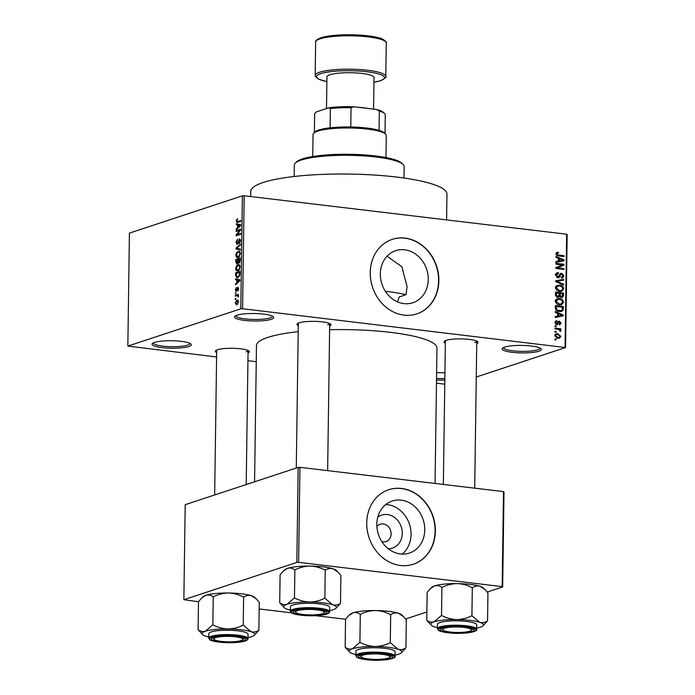 <?xml version="1.0" encoding="UTF-8"?>
<svg xmlns="http://www.w3.org/2000/svg" width="695" height="695" viewBox="0 0 695 695"><rect width="100%" height="100%" fill="white"/><g stroke="black" fill="none" stroke-linecap="round" stroke-linejoin="round"><path stroke-width="1.04" d="M538.912 351.21A19.616 3.736 0.8 0 1 514.986 352.582A19.616 3.736 0.8 0 1 502.528 348.169A19.616 3.736 0.8 0 1 504.605 347.118A19.616 3.736 0.8 0 1 524.829 345.511A19.616 3.736 0.8 0 1 541.014 348.708A19.616 3.736 0.8 0 1 538.912 351.21M503.475 347.561A18.313 3.492 -179.2 0 0 503.467 347.622A18.313 3.492 -179.2 0 0 517.167 351.192A18.313 3.492 -179.2 0 0 537.791 349.785A18.313 3.492 -179.2 0 0 540.084 348.134A18.313 3.492 -179.2 0 0 540.084 348.073M271.319 319.3A19.616 3.736 0.8 0 1 247.394 320.673A19.616 3.736 0.8 0 1 234.936 316.26A19.616 3.736 0.8 0 1 237.012 315.209A19.616 3.736 0.8 0 1 257.237 313.601A19.616 3.736 0.8 0 1 273.422 316.798A19.616 3.736 0.8 0 1 271.319 319.3M235.883 315.652A18.313 3.492 -179.2 0 0 235.874 315.712A18.313 3.492 -179.2 0 0 249.574 319.283A18.313 3.492 -179.2 0 0 270.199 317.876A18.313 3.492 -179.2 0 0 272.501 316.225A18.313 3.492 -179.2 0 0 272.492 316.164M188.814 346.527A19.616 3.736 0.8 0 1 164.889 347.9A19.616 3.736 0.8 0 1 152.431 343.486A19.616 3.736 0.8 0 1 154.507 342.435A19.616 3.736 0.8 0 1 174.732 340.828A19.616 3.736 0.8 0 1 190.916 344.025A19.616 3.736 0.8 0 1 188.814 346.527M153.369 342.878A18.313 3.492 -179.2 0 0 153.369 342.939A18.313 3.492 -179.2 0 0 167.069 346.51A18.313 3.492 -179.2 0 0 187.693 345.102A18.313 3.492 -179.2 0 0 189.987 343.452A18.313 3.492 -179.2 0 0 189.987 343.391M444.826 380.043A19.616 3.736 0.8 0 1 436.503 380.052M436.53 378.514A18.313 3.492 -179.2 0 0 444.843 378.506M397.471 301.847L399.199 296.947L406.01 294.697L407.079 286.548L401.892 266.828L387.098 256.168M380.321 273.839A27.418 23.569 71.7 0 0 412.882 302.733A27.418 23.569 71.7 0 0 428.259 279.555A27.418 23.569 71.7 0 0 395.707 250.669A27.418 23.569 71.7 0 0 380.321 273.839M370.244 272.527A39.241 33.734 71.7 0 0 416.844 313.879A39.241 33.734 71.7 0 0 438.858 280.711A39.241 33.734 71.7 0 0 392.249 239.349A39.241 33.734 71.7 0 0 370.244 272.527M416.713 313.923A39.241 33.734 71.7 0 0 438.597 280.789A39.241 33.734 71.7 0 0 392.128 239.393M216.658 352.547A17.001 3.24 0.8 0 1 215.702 350.654A17.001 3.24 0.8 0 1 217.509 349.75A17.001 3.24 0.8 0 1 235.032 348.351A17.001 3.24 0.8 0 1 249.062 351.123A17.001 3.24 0.8 0 1 248.046 352.982M298.277 325.616A17.001 3.24 0.8 0 1 297.321 323.722A17.001 3.24 0.8 0 1 299.119 322.81A17.001 3.24 0.8 0 1 316.651 321.42A17.001 3.24 0.8 0 1 330.681 324.191A17.001 3.24 0.8 0 1 329.665 326.051M445.339 343.148A17.001 3.24 0.8 0 1 444.383 341.262A17.001 3.24 0.8 0 1 446.181 340.35A17.001 3.24 0.8 0 1 463.713 338.96A17.001 3.24 0.8 0 1 477.734 341.723A17.001 3.24 0.8 0 1 476.727 343.591M250.704 196.537L250.773 191.386A98.099 18.695 0.8 0 1 263.092 182.524A98.099 18.695 0.8 0 1 373.571 174.992A98.099 18.695 0.8 0 1 446.955 194.122L446.59 219.898M254.57 481.791L256.472 345.563A90.254 17.201 0.8 0 1 267.81 337.414A90.254 17.201 0.8 0 1 298.19 331.663M329.612 329.699A90.254 17.201 0.8 0 1 436.955 348.082L435.061 483.451M377.793 517.132A17.366 14.934 -108.3 0 1 393.891 517.002A17.366 14.934 -108.3 0 1 402.275 533.395A17.366 14.934 -108.3 0 1 388.227 548.729M381.868 541.666A9.157 7.871 71.7 0 0 385.977 541.596A9.157 7.871 71.7 0 0 391.111 533.856A9.157 7.871 71.7 0 0 380.235 524.204A9.157 7.871 71.7 0 0 376.89 526.593M376.829 524.204A27.418 23.569 71.7 0 0 409.39 553.09A27.418 23.569 71.7 0 0 424.767 529.92A27.418 23.569 71.7 0 0 392.206 501.026A27.418 23.569 71.7 0 0 376.829 524.204M402.118 554.106A27.418 23.569 71.7 0 0 411.058 534.438A27.418 23.569 71.7 0 0 385.768 504.535M366.743 522.883A39.241 33.734 71.7 0 0 413.351 564.236A39.241 33.734 71.7 0 0 435.357 531.067A39.241 33.734 71.7 0 0 388.757 489.714A39.241 33.734 71.7 0 0 366.743 522.883M413.221 564.279A39.241 33.734 71.7 0 0 435.105 531.154A39.241 33.734 71.7 0 0 388.627 489.758M556.113 332.332L554.975 332.201L554.984 331.385L556.13 331.515L556.113 332.332M558.033 329.291L555.018 328.935L555.027 328.11L560.848 328.805L560.839 329.621L559.909 329.517L560.934 330.612L560.604 331.35L559.779 331.02L559.223 329.586L558.033 329.291M556.191 326.728L555.053 326.598L555.062 325.781L556.209 325.912L556.191 326.728M556.999 321.568L555.835 322.662L556.721 323.87L559.397 321.151L561.03 323.192L559.345 324.886L559.249 324.061L560.205 323.123L559.51 321.985L556.86 324.704L555.001 322.506L556.904 320.734L556.999 321.568L555.036 322.115M556.078 320.864L555.496 321.203M555.696 324.209L557.251 323.722M558.754 321.203L558.233 321.542M560.101 324.782L559.345 324.886M559.51 321.985L557.703 322.628M557.659 324.652L556.86 324.704M557.633 313.384L555.253 312.394L555.262 311.542L563.228 314.983L563.219 315.843L555.175 317.493L555.192 316.633L557.59 316.216L557.633 313.384M556.591 299.059L559.345 298.581C561.621 298.676 563.011 299.892 563.515 302.238L561.577 304.74L559.353 304.897L556.495 303.741L555.296 301.256L557.277 298.754M556.773 285.636L559.536 285.159C561.803 285.254 563.193 286.47 563.697 288.816L561.769 291.318L559.545 291.474L556.678 290.319L555.487 287.834L557.468 285.324M556.547 252.554L558.485 252.302L558.58 253.128L557.416 253.189L556.895 253.918L557.494 254.865L564.062 255.769L564.045 256.585L558.615 255.942L555.965 253.771L556.904 252.389M565.07 347.196L566.651 234.215L567.155 234.562L565.582 347.543L242.59 308.745L240.809 308.815L127.845 346.093L216.597 356.969M566.651 234.215L244.171 195.764L242.59 308.745M558.398 258.297L556.017 257.306L556.026 256.446L564.001 259.887L563.993 260.747L555.948 262.397L555.957 261.546L558.363 261.12L558.398 258.297M562.333 264.917L555.922 264.152L555.93 263.336L563.94 264.291L563.923 265.16L557.459 267.844L563.88 268.609L563.871 269.425L555.861 268.47L555.878 267.592L562.333 264.917M558.502 273.465L556.599 275.203L557.946 277.018L560.839 273.335L561.725 273.265L563.88 275.846L562.559 277.913L561.456 278.026L561.36 277.192L562.95 275.759L561.682 274.073L560.865 274.238L559.875 276.827L557.955 277.835L555.67 275.02L557.155 272.744L558.406 272.631L558.502 273.465L555.105 274.395M556.791 277.401L558.467 276.975L556.93 277.487M561.36 277.192L562.125 277.105L561.378 277.348M561.682 274.073L559.666 274.629M563.645 285.106L555.679 281.579L555.687 280.789L563.732 279.32L563.715 280.163L556.625 281.249L563.662 284.246L563.645 285.106M557.816 297.46L555.496 294.697L555.531 292.161L563.541 293.116L563.497 295.662L562.324 297.59L559.788 296.583L557.816 297.46M559.31 311.551C557.034 311.499 555.696 310.309 555.314 307.981L555.348 305.583L563.35 306.538L563.15 310.109L561.664 311.403L559.31 311.551M557.868 338.274L554.818 335.633L556.174 333.809L557.868 333.713L560.848 336.345L559.501 338.17L557.868 338.274M556.009 340.037L554.862 339.898L554.879 339.082L556.017 339.221L556.009 340.037M444.765 384.17L436.46 383.18M256.246 361.695L247.941 360.705M235.892 299.293L235.258 299.502L235.266 298.685L235.9 298.468L235.892 299.293M236.978 295.679L235.301 296.226L235.31 295.41L238.541 294.35L238.02 295.332L238.394 296.956L237.638 295.61L236.978 295.679L238.498 295.714L237.586 295.61M235.97 293.69L235.336 293.898L235.344 293.082L235.979 292.873L235.97 293.69M236.352 291.466L235.336 289.841L236.396 287.504L235.796 289.745L236.578 290.371L237.786 287.165L238.68 288.703L237.733 290.901L237.838 287.956L236.057 291.509M237.03 290.797L236.152 290.692L237.047 290.771M236.847 279.963L235.536 279.694L235.544 278.843L239.949 279.859L239.94 280.719L235.457 284.794L235.475 283.934L236.813 282.787L236.847 279.963L239.949 280.337M235.631 268.591L236.361 266.011L238.793 264.587L240.192 267.089L237.864 270.989L236.274 270.703L235.631 268.591L236.152 268.652M237.864 270.989L236.274 270.703L238.055 270.911M235.814 255.161L236.543 252.589L238.984 251.164L240.374 253.666L238.046 257.567L236.465 257.28L235.814 255.161L236.343 255.23M238.046 257.567L236.465 257.28L238.246 257.489M237.751 222.461L236.291 221.097L236.621 219.716L237.699 218.873L236.813 220.967L237.134 221.731L240.783 220.645L240.765 221.462L237.038 222.565M237.134 221.731L239.54 221.87M240.809 308.815L242.39 195.834L129.418 233.112L127.845 346.093M237.62 224.876L236.3 224.607L236.317 223.747L240.722 224.772L240.713 225.623L236.231 229.697L236.239 228.846L237.577 227.699L237.62 224.876L240.713 225.241M239.758 230.28L236.204 231.452L236.222 230.636L240.661 229.168L240.652 230.036L237.038 234.667L240.6 233.485L240.592 234.302L236.144 235.77L236.161 234.893L239.758 230.28L240.401 230.358M237.247 244.466L235.996 242.346L237.534 239.149L236.517 242.251L237.256 243.658L239.375 238.776L240.557 240.696L239.193 243.597L240.036 240.896L239.349 239.593L238.889 240.001L238.324 242.876L236.926 244.51M237.994 243.789L237.056 243.676L238.02 243.745M240.47 239.679L239.349 239.593M240.366 249.983L235.961 248.88L235.97 248.08L240.453 244.197L240.435 245.04L236.491 248.263L240.383 249.131L240.366 249.983M237.047 264.057L235.779 261.998L235.814 259.461L240.262 258.001L240.218 260.538L239.071 263.153L238.159 262.58L236.647 264.1M239.071 263.153L238.159 262.58L239.61 262.753M237.794 277.635L236.891 277.748L235.596 275.281L235.631 272.883L240.07 271.424L239.94 275.029L237.794 277.635M236.821 304.671L235.153 302.959L236.856 300.136L238.498 301.856L236.821 304.671L236.118 304.766M238.011 300.266L237.525 300.049M565.582 347.543L476.257 377.02M345.545 619.245L348.881 615.44L352.973 612.816C355.579 612.121 358.021 612.643 360.297 614.38L359.906 642.336L352.469 648.765C349.863 649.469 347.43 648.948 345.154 647.201L345.545 619.245L315.643 615.692M291.448 612.808L259.174 608.959M198.483 601.722L183.862 599.698L296.834 562.42L298.164 467.405L185.191 504.683L183.862 599.698M503.493 491.608L503.997 491.956L502.676 586.962L502.164 586.615L503.493 491.608L299.936 467.335L298.615 562.342L296.834 562.42M502.164 586.615L298.615 562.342M502.676 586.962L487.247 592.053M426.886 611.974L405.628 618.984M298.164 467.405L299.936 467.335M242.39 195.834L244.171 195.764M436.608 372.65A19.616 3.736 0.8 0 1 444.922 372.885M327.727 324.939A15.698 2.989 -179.2 0 0 329.699 323.557L327.649 470.637M474.789 342.479A15.698 2.989 -179.2 0 0 476.761 341.097L474.711 488.177M246.108 351.87A15.698 2.989 -179.2 0 0 248.08 350.488L246.212 484.554M237.455 219.811L236.621 219.716M236.821 221.166L236.291 221.097M240.713 225.128L236.3 224.607M237.065 228.942L236.239 228.846M238.333 227.786L237.577 227.699M239.419 225.31L238.133 224.98L238.107 227.248L240.253 225.415L239.419 225.31M240.713 225.284L238.133 224.98M240.713 225.467L240.253 225.415M238.828 227.335L238.107 227.248M238.029 230.853L236.222 230.636M238.845 234.875L237.038 234.667M238.098 235.127L236.161 234.893M236.517 242.407L235.996 242.346M240.001 242.894L239.149 242.798M240.548 240.957L240.036 240.896M240.374 249.409L235.961 248.88M236.621 248.158L235.97 248.08M237.177 252.667L236.543 252.589M239.662 251.468L238.081 251.277M239.853 253.84C239.645 252.172 239.045 251.59 238.064 252.103L236.335 254.987L238.072 256.742L239.08 256.064L239.853 253.84L240.366 253.901M240.122 252.146L238.064 252.103M239.714 256.142L239.08 256.064M239.158 256.872L237.369 256.837L238.993 257.028M237.629 259.678L235.814 259.461M239.723 258.983L238.402 259.426L238.411 261.798L239.011 262.363L239.723 258.983L240.244 259.044M239.81 262.458L238.411 261.798M237.881 259.6L236.326 260.112L236.343 262.667L237.056 263.24L237.881 259.6L238.394 259.661M238.376 261.268L237.855 261.207M237.872 263.336L236.343 262.667M236.995 266.089L236.361 266.011M239.471 264.891L237.898 264.699M239.671 267.262C239.454 265.594 238.854 265.012 237.872 265.525L236.152 268.409L237.89 270.164L238.898 269.486L239.671 267.262L240.183 267.323M239.94 265.568L237.872 265.525M239.532 269.564L238.898 269.486M238.967 270.294L237.177 270.259L238.802 270.451M236.118 275.342L235.596 275.281M237.438 273.1L235.631 272.883M239.54 272.405L236.135 273.535L236.734 276.845L237.812 276.81L239.419 275.046L239.54 272.405L240.053 272.475M240.036 273.917L239.523 273.856M239.923 275.107L239.419 275.046M238.941 276.949L236.734 276.845M239.949 280.224L235.536 279.694M236.291 284.038L235.475 283.934M237.56 282.882L236.813 282.787M238.646 280.406L237.369 280.068L237.334 282.344L239.48 280.502L238.646 280.406M239.949 280.372L237.369 280.068M239.94 280.554L239.48 280.502M238.064 282.431L237.334 282.344M235.796 289.893L235.336 289.841M237.151 290.44L236.578 290.371M238.394 290.18L237.681 290.102M238.672 288.938L238.22 288.885M235.979 293.151L235.344 293.082M237.143 295.627L235.31 295.41M238.402 296.93L237.933 296.869M238.559 296.331L238.003 296.261M235.9 298.754L235.266 298.685M235.614 303.02L235.153 302.959M238.037 301.986L236.847 300.952L235.614 302.829L236.804 303.863L238.489 302.038M238.411 301.005L236.847 300.952M237.812 303.984L236.283 303.941L237.707 304.106M556.096 253.084L558.485 252.302M556 254.214L556.895 253.918M556.53 255.187L557.494 254.865M562.238 256.368L564.062 255.769M562.985 260.225L564.001 259.887M555.957 261.919L558.363 261.12M556.764 261.65L563.159 260.278L559.327 258.688L559.301 260.955L563.159 260.278M558.389 258.992L559.327 258.688M556.764 261.798L559.301 260.955M562.116 264.891L563.94 264.291M561.395 265.299L561.386 266.003L563.923 265.16M561.386 266.003L555.861 268.287M555.861 268.374L557.459 267.844M562.055 269.208L563.88 268.609M556.226 273.352L558.406 272.631M555.687 275.498L556.599 275.203M560.135 273.787L561.725 273.265M562.907 276.167L563.88 275.846M557.477 277.305L559.875 276.827M555.687 281.162L563.732 279.32M555.679 281.553L556.625 281.249M562.542 284.62L563.662 284.246M556.33 285.958L559.536 285.159M556.99 286.001L557.738 286.123M562.715 289.146L563.697 288.816M560.952 290.675L560.344 291.526M562.768 288.712C562.359 286.913 561.273 286.001 559.51 285.975L557.842 286.088L556.426 287.939L559.579 290.658L561.395 290.527L562.768 288.712M558.867 291.361L561.395 290.527M558.111 291.144L559.579 290.658M555.505 288.243L556.426 287.939M561.716 293.724L563.541 293.116M562.524 295.983L563.497 295.662M557.364 297.382L559.788 296.583M560.292 297.173L562.568 295.245L562.585 293.829L560.196 293.542L560.24 295.94L561.925 296.791L560.431 297.286M559.258 293.846L560.196 293.542M558.806 296.418L560.24 295.94M556.591 297.052L559.24 295.036L559.266 293.429L556.452 293.09L556.521 295.688L558.467 296.6L556.773 297.156M555.514 293.403L556.452 293.09M555.67 295.966L556.521 295.688M555.505 295.132L556.434 294.828M556.139 299.38L559.345 298.581M556.808 299.423L557.555 299.545M562.524 302.568L563.515 302.238M560.769 304.097L560.153 304.949M562.576 302.134C562.168 300.336 561.082 299.423 559.319 299.397L557.651 299.51L556.235 301.361L559.388 304.08L561.204 303.95L562.576 302.134M558.684 304.784L561.204 303.95M557.92 304.566L559.388 304.08M555.322 301.665L556.235 301.361M561.525 307.147L563.35 306.538M560.648 310.821L563.15 310.109M560.613 310.943L560.196 311.612M562.403 307.251L556.269 306.512L556.252 307.989L557.381 310.179L561.178 310.656L562.203 309.84L562.403 307.251M555.331 306.825L556.269 306.512M557.833 311.238L559.336 310.743M556.426 310.5L557.381 310.179M555.314 308.293L556.252 307.989M562.212 315.313L563.228 314.983M560.691 315.93L560.683 316.364M555.183 317.007L557.59 316.216M555.991 316.738L562.394 315.374L558.563 313.775L558.528 316.051L562.394 315.374M557.625 314.088L558.563 313.775M555.991 316.885L558.528 316.051M555.027 322.932L555.835 322.662M560.153 323.479L561.03 323.192M555.053 326.294L556.209 325.912M558.867 329.465L560.848 328.805M559.414 329.682L559.909 329.517M559.788 330.985L560.934 330.612M554.975 331.897L556.13 331.515M555.157 334.538L557.868 333.713M555.331 334.547L556.191 334.721M559.944 336.649L560.848 336.345M558.25 337.666L557.972 338.283M560.022 336.224L557.859 334.53L556.547 334.599L555.653 335.755L557.816 337.449L559.136 337.379L560.022 336.224M556.417 337.909L557.816 337.449M554.845 336.015L555.653 335.755M554.871 339.603L556.017 339.221M295.384 163.004L296.678 161.787A53.628 10.216 0.8 0 1 302.368 158.92A53.628 10.216 0.8 0 1 357.638 154.525A53.628 10.216 0.8 0 1 401.884 163.255L403.152 164.515A54.94 10.468 -179.2 0 0 357.829 155.567A54.94 10.468 -179.2 0 0 301.213 160.067A54.94 10.468 -179.2 0 0 295.384 163.004A54.94 10.468 -179.2 0 0 294.306 165.028L294.15 176.495M385.334 291.266A78.483 14.96 0.8 0 1 406.01 294.697M404.012 178.033L404.169 166.557A54.94 10.468 -179.2 0 0 403.152 164.515M456.658 619.558A26.323 5.013 0.8 0 1 469.881 620.366A26.323 5.013 0.8 0 1 479.68 622.303L471.914 615.718C467.144 618.168 462.062 619.445 456.658 619.558C451.324 619.349 446.277 617.968 441.525 615.405L434.088 621.834C431.482 622.538 429.041 622.016 426.773 620.27L431.274 625.196A26.323 5.013 0.8 0 1 434.088 621.834A26.323 5.013 -179.2 0 1 456.658 619.558M465.285 626.994A17.001 3.24 0.8 0 1 473.721 629.322A17.001 3.24 0.8 0 1 467.031 632.467A17.001 3.24 0.8 0 1 448.788 632.441A17.001 3.24 0.8 0 1 440.361 628.853A17.001 3.24 0.8 0 1 465.285 626.994M466.623 621.434A19.616 3.736 -179.2 0 0 437.485 624.301L437.424 628.671A19.616 3.736 0.8 0 1 466.562 625.804A19.616 3.736 0.8 0 1 476.666 629.218L476.727 624.857A19.616 3.736 -179.2 0 0 466.623 621.434M426.773 620.27L427.164 592.314L430.5 588.509L434.592 585.885C437.198 585.19 439.64 585.711 441.916 587.449C446.676 584.999 451.759 583.722 457.162 583.609C462.496 583.817 467.544 585.199 472.305 587.761L471.914 615.718M441.916 587.449L441.525 615.405M472.305 587.761C474.772 586.067 477.395 585.598 480.176 586.354L485.067 589.621L487.942 592.939L487.551 620.896C485.084 622.581 482.46 623.05 479.68 622.303A26.323 5.013 0.8 0 1 482.912 625.917A26.323 5.013 0.8 0 1 480.123 627.324A26.323 5.013 0.8 0 1 476.674 628.193M482.912 625.917L487.551 620.896M430.5 588.509L431.804 587.292A26.323 5.013 0.8 0 1 434.592 585.885A26.323 5.013 0.8 0 1 457.162 583.609A26.323 5.013 0.8 0 1 480.176 586.354A26.323 5.013 0.8 0 1 483.442 588.013L484.98 589.542M437.442 627.646A26.323 5.013 0.8 0 1 434.54 626.855A26.323 5.013 0.8 0 1 431.274 625.196M467.466 631.746A14.386 2.745 -179.2 0 0 471.141 630.443A14.386 2.745 -179.2 0 0 463.661 627.368A14.386 2.745 -179.2 0 0 446.607 627.689A14.386 2.745 -179.2 0 0 442.915 630.052A14.386 2.745 -179.2 0 0 453.01 632.294A14.386 2.745 -179.2 0 0 467.466 631.746M472.748 628.688A15.698 2.989 0.8 0 1 472.444 629.227L471.141 630.443M442.915 630.052L441.646 628.793A15.698 2.989 0.8 0 1 441.36 628.245M323.905 613.051A14.386 2.745 -179.2 0 0 324.079 612.912A14.386 2.745 -179.2 0 0 313.193 609.55A14.386 2.745 -179.2 0 0 296.044 611.305A14.386 2.745 -179.2 0 0 295.853 612.512A14.386 2.745 -179.2 0 0 309.536 614.91A14.386 2.745 -179.2 0 0 323.905 613.051M325.686 611.148A15.698 2.989 0.8 0 1 325.382 611.687L324.079 612.912M295.853 612.512L294.584 611.261A15.698 2.989 0.8 0 1 294.298 610.714M361.487 655.776A14.386 2.745 -179.2 0 0 361.296 656.984A14.386 2.745 -179.2 0 0 374.979 659.381A14.386 2.745 -179.2 0 0 389.348 657.522A14.386 2.745 -179.2 0 0 389.521 657.374A14.386 2.745 -179.2 0 0 378.636 654.021A14.386 2.745 -179.2 0 0 361.487 655.776M361.296 656.984L360.027 655.732A15.698 2.989 0.8 0 1 359.741 655.185M391.129 655.62A15.698 2.989 0.8 0 1 390.825 656.158L389.521 657.374M217.926 637.08A14.386 2.745 -179.2 0 0 214.234 639.443A14.386 2.745 -179.2 0 0 224.329 641.693A14.386 2.745 -179.2 0 0 238.785 641.138A14.386 2.745 -179.2 0 0 242.459 639.843A14.386 2.745 -179.2 0 0 234.988 636.768A14.386 2.745 -179.2 0 0 217.926 637.08M214.234 639.443L212.974 638.192A15.698 2.989 0.8 0 1 212.679 637.645M244.067 638.08A15.698 2.989 0.8 0 1 243.763 638.627L242.459 639.843M385.986 157.557L386.29 135.49A36.627 6.976 -179.2 0 0 385.612 134.126A36.627 6.976 -179.2 0 0 367.438 129.114A36.627 6.976 -179.2 0 0 313.766 133.119A36.627 6.976 -179.2 0 0 313.045 134.465L312.741 156.531M313.766 133.119L315.061 131.902A35.315 6.733 0.8 0 1 330.09 127.828A35.315 6.733 0.8 0 1 350.775 126.985A35.315 6.733 0.8 0 1 366.821 128.036A35.315 6.733 0.8 0 1 379.062 130.356A35.315 6.733 0.8 0 1 384.344 132.875L385.612 134.126M314.661 113.754A35.315 6.733 -179.2 0 0 314.644 113.945L314.383 132.545L314.661 113.754L316.182 111.973L328.874 107.786A34.012 6.481 0.8 0 1 353.772 106.761L376.638 109.489A34.012 6.481 0.8 0 1 383.353 112.355L384.613 113.615A35.315 6.733 -179.2 0 0 379.331 111.096L376.638 109.489M330.09 127.828L330.36 108.576L328.874 107.786M379.062 130.356L379.331 111.096M353.772 106.761L351.044 107.725A35.315 6.733 -179.2 0 0 330.36 108.576M350.775 126.985L351.044 107.725M385.013 133.527L385.265 114.927A35.315 6.733 -179.2 0 0 384.613 113.615M357.221 107.178A26.158 4.987 0.8 0 1 367.499 108.403M373.58 109.124L374.014 77.527A23.543 4.483 -179.2 0 0 356.405 72.94A23.543 4.483 -179.2 0 0 329.89 74.747A23.543 4.483 -179.2 0 0 326.937 76.876L326.494 108.568M279.711 602.739L280.102 574.782L283.438 570.977L287.53 568.354C290.136 567.65 292.578 568.171 294.854 569.917C299.615 567.468 304.697 566.182 310.1 566.069A26.323 5.013 0.8 0 1 323.323 566.877A26.323 5.013 0.8 0 1 333.113 568.814L338.005 572.089L340.88 575.399L340.489 603.356C338.022 605.05 335.398 605.519 332.618 604.763L324.852 598.178C320.082 600.628 315 601.913 309.596 602.018C304.262 601.809 299.215 600.428 294.463 597.865L287.026 604.303C284.42 604.997 281.988 604.476 279.711 602.739L284.212 607.656A26.323 5.013 0.8 0 1 287.026 604.303A26.323 5.013 0.8 0 1 309.596 602.018A26.323 5.013 0.8 0 1 332.618 604.763A26.323 5.013 0.8 0 1 335.85 608.377A26.323 5.013 0.8 0 1 333.061 609.784A26.323 5.013 -179.2 0 1 329.612 610.662M283.438 570.977L284.741 569.761A26.323 5.013 0.8 0 1 287.53 568.354A26.323 5.013 0.8 0 1 310.1 566.069C315.434 566.277 320.482 567.667 325.243 570.221C327.71 568.536 330.334 568.058 333.113 568.814A26.323 5.013 0.8 0 1 336.38 570.482L337.918 572.002M301.726 614.901A17.001 3.24 0.8 0 1 293.307 611.313A17.001 3.24 0.8 0 1 318.223 609.454A17.001 3.24 0.8 0 1 326.659 611.782A17.001 3.24 0.8 0 1 319.969 614.936A17.001 3.24 0.8 0 1 301.726 614.901M329.604 611.678L329.665 607.317A19.616 3.736 -179.2 0 0 319.57 603.903A19.616 3.736 -179.2 0 0 290.432 606.77L290.362 611.131A19.616 3.736 0.8 0 1 319.5 608.264A19.616 3.736 0.8 0 1 329.604 611.678C329.995 612.434 328.926 613.277 326.398 614.215C319.648 615.892 311.099 616.222 300.753 615.205C292.256 614.024 291.353 612.755 291.214 612.643L290.362 611.131M294.854 569.917L294.463 597.865M325.243 570.221L324.852 598.178M335.85 608.377L340.489 603.356M290.38 610.114A26.323 5.013 0.8 0 1 287.478 609.324A26.323 5.013 0.8 0 1 284.212 607.656M355.823 654.586A26.323 5.013 0.8 0 1 352.921 653.786A26.323 5.013 0.8 0 1 349.655 652.127A26.323 5.013 0.8 0 1 352.469 648.765A26.323 5.013 -179.2 0 1 375.039 646.489A26.323 5.013 0.8 0 1 388.262 647.297A26.323 5.013 0.8 0 1 398.061 649.234L390.295 642.649C385.525 645.099 380.443 646.376 375.039 646.489C369.705 646.28 364.658 644.899 359.906 642.336M383.666 653.926A17.001 3.24 0.8 0 1 392.102 656.254A17.001 3.24 0.8 0 1 385.412 659.407A17.001 3.24 0.8 0 1 367.168 659.373A17.001 3.24 0.8 0 1 358.75 655.785A17.001 3.24 0.8 0 1 383.666 653.926M385.013 648.374A19.616 3.736 -179.2 0 0 355.875 651.241L355.814 655.602A19.616 3.736 0.8 0 1 384.952 652.735A19.616 3.736 0.8 0 1 395.047 656.149L395.108 651.788A19.616 3.736 -179.2 0 0 385.013 648.374M360.297 614.38C365.057 611.93 370.14 610.653 375.543 610.54C380.877 610.749 385.925 612.13 390.686 614.693L390.295 642.649M390.686 614.693C393.153 612.999 395.776 612.53 398.556 613.285L403.447 616.552L406.323 619.87L405.932 647.827C403.465 649.521 400.841 649.99 398.061 649.234A26.323 5.013 0.8 0 1 401.293 652.848A26.323 5.013 0.8 0 1 398.504 654.256A26.323 5.013 0.8 0 1 395.064 655.133M401.293 652.848L405.932 647.827M345.154 647.201L349.655 652.127M348.881 615.44L350.184 614.224A26.323 5.013 0.8 0 1 352.973 612.816A26.323 5.013 0.8 0 1 375.543 610.54A26.323 5.013 0.8 0 1 398.556 613.285A26.323 5.013 0.8 0 1 401.823 614.953L403.361 616.474M198.092 629.67L198.483 601.714L201.819 597.909L205.911 595.285C208.517 594.581 210.959 595.102 213.235 596.849C217.995 594.399 223.086 593.113 228.481 593A26.323 5.013 0.8 0 1 241.704 593.808A26.323 5.013 0.8 0 1 251.503 595.745L256.386 599.02L259.261 602.339L258.87 630.287C256.403 631.981 253.779 632.45 250.999 631.694L243.233 625.109C238.463 627.559 233.381 628.845 227.986 628.949C222.643 628.749 217.605 627.359 212.844 624.796L205.416 631.234C202.801 631.929 200.368 631.408 198.092 629.67L202.593 634.587A26.323 5.013 0.8 0 1 205.416 631.234A26.323 5.013 0.8 0 1 227.986 628.949A26.323 5.013 0.8 0 1 250.999 631.694A26.323 5.013 0.8 0 1 254.24 635.308A26.323 5.013 0.8 0 1 251.442 636.724A26.323 5.013 -179.2 0 1 248.002 637.593M201.819 597.909L203.122 596.692A26.323 5.013 0.8 0 1 205.911 595.285A26.323 5.013 0.8 0 1 228.481 593C233.815 593.209 238.863 594.599 243.624 597.153C246.091 595.467 248.714 594.998 251.503 595.745A26.323 5.013 0.8 0 1 254.761 597.413L256.307 598.934M220.107 641.832A17.001 3.24 0.8 0 1 211.688 638.253A17.001 3.24 0.8 0 1 236.604 636.385A17.001 3.24 0.8 0 1 245.04 638.714A17.001 3.24 0.8 0 1 238.35 641.867A17.001 3.24 0.8 0 1 220.107 641.832M247.985 638.618L248.046 634.248A19.616 3.736 -179.2 0 0 237.951 630.834A19.616 3.736 -179.2 0 0 208.813 633.701L208.752 638.071A19.616 3.736 0.8 0 1 237.89 635.195A19.616 3.736 0.8 0 1 247.985 638.618C248.376 639.365 247.307 640.208 244.779 641.146C238.029 642.823 229.48 643.153 219.134 642.137C210.637 640.955 209.734 639.687 209.595 639.574L208.752 638.071M213.235 596.849L212.844 624.796M243.624 597.153L243.233 625.109M254.24 635.308L258.87 630.287M208.761 637.046A26.323 5.013 0.8 0 1 205.859 636.255A26.323 5.013 0.8 0 1 202.593 634.587M240.018 226.257L239.332 226.17M238.576 241.4L238.124 241.339M236.3 262.058L235.779 261.998M240.227 260.469L239.706 260.408M239.254 281.345L238.567 281.267M237.325 289.58L236.769 289.511M557.147 255.578L558.563 255.117M558.971 261.381L561.508 260.547M559.301 275.793L560.309 275.455M556.843 282.092L557.876 281.753M559.223 295.384L560.179 295.071M562.359 309.145L563.315 308.832M558.198 316.468L560.743 315.634M557.381 323.505L558.676 323.079M466.171 626.699A18.834 3.588 -179.2 0 0 440.569 627.75A18.834 3.588 -179.2 0 0 447.893 632.728A18.834 3.588 -179.2 0 0 473.503 631.677A18.834 3.588 -179.2 0 0 466.171 626.699M386.272 43.029A35.315 6.733 -179.2 0 0 359.854 36.14A35.315 6.733 -179.2 0 0 320.082 38.859A35.315 6.733 -179.2 0 0 315.652 42.047C315.156 40.866 316.885 39.433 320.821 37.747C330.907 34.941 344.703 34.116 362.208 35.263C368.837 35.793 374.292 36.635 378.584 37.773C383.379 38.329 387.532 42.908 386.272 43.029L385.803 76.415A35.315 6.733 0.8 0 0 359.393 69.526A35.315 6.733 0.8 0 0 319.622 72.237A35.315 6.733 0.8 0 0 315.183 75.425L315.652 42.047M321.246 37.712A34.012 6.481 0.8 0 1 357.908 35.002A34.012 6.481 0.8 0 1 384.822 41.083M373.953 82.21A34.012 6.481 -179.2 0 0 380.208 80.75A34.012 6.481 -179.2 0 0 366.977 71.759A34.012 6.481 -179.2 0 0 320.743 73.661A34.012 6.481 -179.2 0 0 326.867 81.55M300.831 615.197A18.834 3.588 -179.2 0 0 326.442 614.145A18.834 3.588 -179.2 0 0 319.109 609.159A18.834 3.588 -179.2 0 0 293.507 610.219A18.834 3.588 -179.2 0 0 300.831 615.197M384.552 653.63A18.834 3.588 -179.2 0 0 358.95 654.681A18.834 3.588 -179.2 0 0 366.274 659.659A18.834 3.588 -179.2 0 0 391.884 658.608A18.834 3.588 -179.2 0 0 384.552 653.63M219.22 642.128A18.834 3.588 -179.2 0 0 244.822 641.077A18.834 3.588 -179.2 0 0 237.499 636.099A18.834 3.588 -179.2 0 0 211.888 637.15A18.834 3.588 -179.2 0 0 219.22 642.128M238.802 262.389L239.784 262.502M236.804 263.266L237.838 263.396M237.021 276.914L238.741 277.123M557.416 253.189L555.965 253.666M561.091 274.117L559.683 274.577M557.842 286.088L555.305 286.922M557.651 299.51L555.114 300.344M561.178 310.656L558.632 311.49M557.051 323.844L555.765 324.27M559.266 322.002L557.738 322.506M559.136 337.379L556.599 338.213M556.547 334.599L554.879 335.155M437.424 628.671L438.276 630.174C438.415 630.287 439.318 631.564 447.815 632.737C460.794 634.578 478.768 632.085 476.666 629.218M445.373 340.654L443.367 484.441M296.287 468.03L298.311 323.123M216.692 350.054L214.668 494.962M373.953 82.253L380.634 80.707C385.265 78.222 386.985 76.789 385.803 76.415M326.867 81.593L318.71 79.247L315.356 76.398L315.183 75.425M355.814 655.602L356.657 657.105C356.796 657.218 357.699 658.495 366.195 659.668C379.175 661.518 397.149 659.016 395.047 656.149"/></g></svg>
